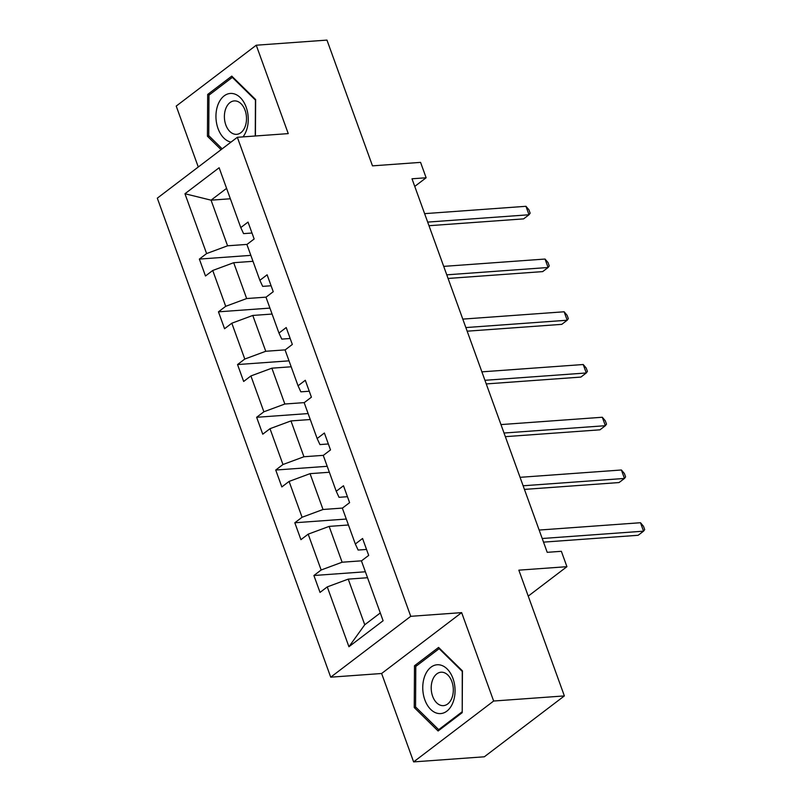 <?xml version="1.0" encoding="UTF-8"?>
<svg xmlns="http://www.w3.org/2000/svg" width="802" height="802" viewBox="0 0 802 802"><rect width="100%" height="100%" fill="white"/><g stroke="black" fill="none" stroke-linecap="round" stroke-linejoin="round"><path stroke-width="1.2" d="M461.651 612.628L381.622 673.5L413.621 761.9L493.651 701.028L461.651 612.628L410.744 616.317L237.342 137.292L288.249 133.613L256.249 45.213L176.219 106.085L198.274 167.006M256.249 45.213L326.965 40.1L372.489 165.854L420.569 162.375L426.133 177.763L411.997 178.786L547.215 552.327L561.36 551.305L566.924 566.683L518.844 570.162L564.367 695.915L484.338 756.787L413.621 761.9M493.651 701.028L564.367 695.915M381.622 673.5L330.715 677.179L157.312 198.164L237.342 137.292M367.537 577.731L348.228 579.124L364.75 624.758L348.93 646.733L327.266 586.894L320.028 592.407L313.903 575.505L365.381 571.776M348.228 579.124L327.266 586.894M410.744 616.317L330.715 677.179M348.449 524.989L329.141 526.393L342.113 562.222L321.151 569.991L313.903 575.505M321.151 569.991L308.179 534.162L300.93 539.666L294.815 522.764L346.294 519.044M329.351 472.258L310.053 473.651L323.026 509.491L302.063 517.26L294.815 522.764M302.063 517.26L289.091 481.421L281.843 486.934L275.728 470.032L327.206 466.303M310.264 419.526L290.966 420.92L303.938 456.749L282.966 464.518L275.728 470.032M282.966 464.518L270.003 428.689L262.755 434.193L256.63 417.291L308.108 413.571M291.176 366.785L271.868 368.178L284.84 404.018L263.878 411.787L256.63 417.291M263.878 411.787L250.906 375.948L243.658 381.461L237.542 364.559L289.021 360.84M272.089 314.053L252.78 315.447L265.753 351.276L244.79 359.045L237.542 364.559M244.79 359.045L231.818 323.216L224.57 328.73L218.455 311.828L269.933 308.098M252.991 261.312L233.693 262.705L246.665 298.544L225.703 306.314L218.455 311.828M225.703 306.314L212.73 270.474L205.482 275.988L199.367 259.086L250.846 255.367M230.354 198.776L211.056 200.169L227.578 245.803L206.605 253.572L199.367 259.086M206.605 253.572L184.951 193.743L219.126 167.748L240.78 227.588L248.029 222.074L254.154 238.976L246.906 244.49L259.878 280.319L267.116 274.805L273.241 291.707L265.993 297.221L278.966 333.061L286.214 327.547L292.329 344.449L285.081 349.963L298.053 385.792L305.301 380.278L311.417 397.18L304.179 402.694L317.141 438.524L324.389 433.02L330.514 449.922L323.266 455.426L336.238 491.265L343.487 485.751L349.602 502.653L342.354 508.167L355.326 543.997L362.574 538.493L368.689 555.395L361.441 560.899L383.105 620.738L348.93 646.733M355.326 543.997L358.123 550.052L366.534 549.44M361.552 560.819L342.113 562.222M329.141 526.393L308.179 534.162M336.238 491.265L339.025 497.31L347.446 496.709M342.464 508.077L323.026 509.491M310.053 473.651L289.091 481.421M317.141 438.524L319.938 444.579L328.359 443.967M323.376 455.346L303.938 456.749M290.966 420.92L270.003 428.689M298.053 385.792L300.85 391.837L309.261 391.236M304.289 402.614L284.84 404.018M271.868 368.178L250.906 375.948M278.966 333.061L281.763 339.106L290.174 338.494M285.191 349.873L265.753 351.276M252.78 315.447L231.818 323.216M259.878 280.319L262.665 286.374L271.086 285.763M266.104 297.141L246.665 298.544M233.693 262.705L212.73 270.474M240.78 227.588L243.577 233.633L251.998 233.021M414.754 186.415L426.133 177.763M528.237 596.117L566.924 566.683M364.75 624.758L380.288 612.949M247.016 244.399L227.578 245.803M226.585 188.36L211.056 200.169L184.951 193.743M255.427 135.989L255.637 99.568L231.778 76.12L207.678 94.446L207.427 136.23L221.091 149.663M438.584 647.425L414.484 665.75L414.243 707.544L438.103 730.993L462.203 712.667L462.443 670.883L438.584 647.425M209.232 136.099L207.427 136.23M210.114 94.275L207.678 94.446M416.93 665.58L414.484 665.75M416.048 707.414L414.243 707.544M428.98 225.713L523.606 218.876L529.009 214.766L427.666 222.094M525.952 206.304L528.929 209.813L530.152 213.192L529.009 214.766L525.952 206.304L424.609 213.643M448.077 278.454L542.693 271.607L548.097 267.497L446.764 274.825M545.039 259.046L548.017 262.545L549.24 265.933L548.097 267.497L545.039 259.046L443.707 266.374M467.165 331.186L561.781 324.349L567.194 320.229L465.852 327.557M564.137 311.777L567.104 315.286L568.327 318.665L567.194 320.229L564.137 311.777L462.794 319.106M242.996 136.891A24.471 16.1 -94.1 0 0 247.186 110.546A24.471 16.1 -94.1 0 0 232.239 93.483A24.471 16.1 -94.1 0 0 215.959 115.438A24.471 16.1 -94.1 0 0 231.026 142.094M235.547 100.932A16.752 11.017 -94.1 0 0 234.234 100.912A16.752 11.017 -94.1 0 0 224.4 117.423A16.752 11.017 -94.1 0 0 235.347 134.305A16.752 11.017 -94.1 0 0 236.66 134.335A16.752 11.017 -94.1 0 0 246.495 117.814A16.752 11.017 -94.1 0 0 235.547 100.932M222.174 148.831L208.751 135.628L208.981 95.137L232.329 77.373L255.447 100.1L255.247 135.999M233.001 77.323L232.329 77.373M439.055 664.798A24.471 16.1 -94.1 0 0 422.754 687.444A24.471 16.1 -94.1 0 0 438.764 713.549A24.471 16.1 -94.1 0 0 455.065 690.893A24.471 16.1 -94.1 0 0 439.055 664.798M442.353 672.236A16.752 11.017 -94.1 0 0 441.05 672.216A16.752 11.017 -94.1 0 0 431.215 688.738A16.752 11.017 -94.1 0 0 442.163 705.62A16.752 11.017 -94.1 0 0 443.466 705.64A16.752 11.017 -94.1 0 0 453.3 689.118A16.752 11.017 -94.1 0 0 442.353 672.236M462.022 711.895L438.674 729.66L415.556 706.933L415.787 666.442L439.145 648.678L462.263 671.404L462.213 711.885M439.987 729.559L438.674 729.66M439.817 648.628L439.145 648.678M486.253 383.927L580.879 377.08L586.282 372.97L484.939 380.298M583.224 364.519L586.192 368.018L587.415 371.396L586.282 372.97L583.224 364.519L481.882 371.847M505.34 436.659L599.966 429.822L605.37 425.702L504.027 433.03M602.312 417.251L605.289 420.759L606.512 424.138L605.37 425.702L602.312 417.251L500.969 424.579M524.438 489.4L619.054 482.553L624.467 478.443L523.125 485.771M621.4 469.992L624.377 473.491L625.6 476.869L624.467 478.443L621.4 469.992L520.067 477.32M543.525 542.132L638.141 535.285L643.555 531.175L542.212 538.503M640.497 522.724L643.465 526.232L644.688 529.611L643.555 531.175L640.497 522.724L539.155 530.052"/></g></svg>
